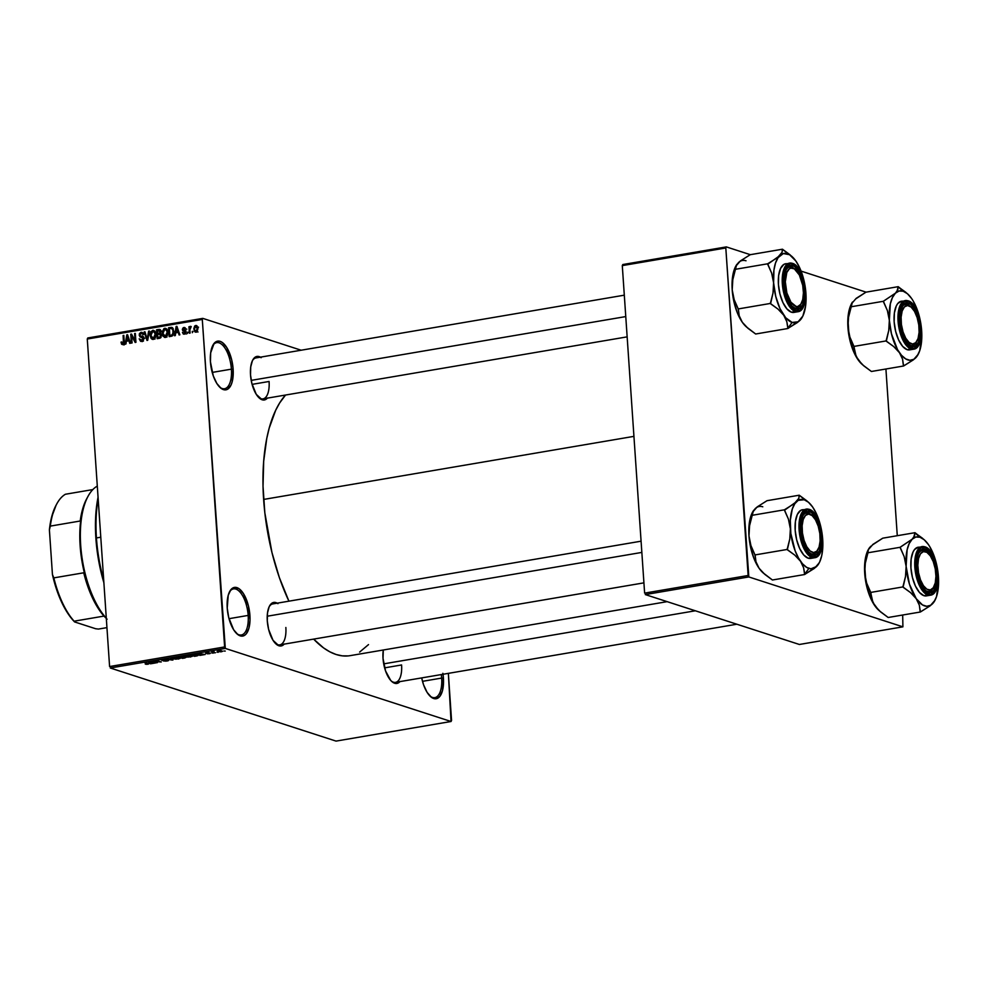 <?xml version="1.0" encoding="UTF-8"?>
<svg xmlns="http://www.w3.org/2000/svg" width="988" height="988" viewBox="0 0 988 988"><rect width="100%" height="100%" fill="white"/><g stroke="black" fill="none" stroke-linecap="round" stroke-linejoin="round"><path stroke-width="1.48" d="M219.632 387.074A23.379 10.275 80.3 0 0 231.39 369.154L233.131 369.154A24.675 10.843 -99.7 0 1 220.163 387.592A24.675 10.843 -99.7 0 1 210.432 361.806L210.666 352.852L214.112 343.379L217.953 341.107L220.139 341.366L222.386 342.54L226.721 347.467L231.637 359.644L233.131 369.154L232.131 381.936L230.97 385.135L227.648 389.173L225.61 389.852L221.189 388.42L216.854 383.492L213.26 375.823L210.432 361.806A24.675 10.843 -99.7 0 1 212.939 345.145A24.675 10.843 -99.7 0 1 224.881 344.911A24.675 10.843 -99.7 0 1 233.131 369.154L231.39 369.154A23.379 10.275 -99.7 0 1 224.56 388.729A23.379 10.275 -99.7 0 1 219.632 387.074M236.416 633.333A23.379 10.275 80.3 0 0 248.173 615.413L249.915 615.413A24.675 10.843 -99.7 0 1 236.959 633.851A24.675 10.843 -99.7 0 1 227.228 608.065L228.228 595.282L230.896 589.651L232.711 588.045L234.749 587.366L239.17 588.799L243.505 593.726L248.433 605.903L250.026 620.044L248.927 628.195L246.247 633.839L244.431 635.432L242.393 636.111L237.972 634.679L233.637 629.751L228.722 617.574L227.228 608.065A24.675 10.843 -99.7 0 1 229.735 591.417A24.675 10.843 -99.7 0 1 241.665 591.17A24.675 10.843 -99.7 0 1 249.915 615.413L248.173 615.413A23.379 10.275 -99.7 0 1 241.344 634.988A23.379 10.275 -99.7 0 1 236.416 633.333M429.916 695.984A23.379 10.275 80.3 0 0 441.661 678.064L443.414 678.064A24.675 10.843 -99.7 0 1 430.447 696.503A24.675 10.843 -99.7 0 1 421.691 677.904L423.543 684.733L427.125 692.403L431.472 697.33L435.893 698.763L439.734 696.491L442.414 690.847L443.414 678.064L441.661 678.064A23.379 10.275 -99.7 0 1 434.844 697.639A23.379 10.275 -99.7 0 1 429.916 695.984M275.454 643.46A20.785 9.127 80.3 0 0 285.853 627.491A20.785 9.127 -99.7 0 1 279.777 644.88A20.785 9.127 -99.7 0 1 275.454 643.46M284.161 644.139A22.082 9.707 -99.7 0 1 275.998 643.978A22.082 9.707 -99.7 0 1 267.291 620.909L267.501 612.906L269.218 606.62L272.194 603.001L275.973 602.618L277.974 603.68M258.683 397.46A20.785 9.127 80.3 0 0 269.082 381.479A20.785 9.127 -99.7 0 1 263.006 398.88A20.785 9.127 -99.7 0 1 258.683 397.46M267.39 398.127A22.082 9.707 -99.7 0 1 259.227 397.979A22.082 9.707 -99.7 0 1 250.52 374.909L250.73 366.894L252.446 360.608L253.805 358.422L257.251 356.384L261.215 357.668M391.199 680.942A20.785 9.127 80.3 0 0 401.585 664.961A20.785 9.127 -99.7 0 1 395.521 682.362A20.785 9.127 -99.7 0 1 391.199 680.942M399.905 681.609A22.082 9.707 -99.7 0 1 391.73 681.461A22.082 9.707 -99.7 0 1 383.023 658.391L383.295 650.005A22.082 9.707 -99.7 0 0 383.023 658.391L385.555 670.938L390.655 680.361L392.644 682.202L396.608 683.486L400.041 681.448M422.494 681.337L441.661 678.064L422.494 681.337M229.006 618.686L248.173 615.413L229.006 618.686M212.222 372.414L231.39 369.154L212.222 372.414M384.616 667.863L401.585 664.961L384.616 667.863M252.101 384.369L269.082 381.479L252.101 384.369M263.623 499.434L633.938 436.363L263.623 499.434A137.678 60.503 80.3 0 0 288.916 601.161L279.382 577.647L271.947 552.49L264.821 512.723L263.03 486.343L263.685 461.26L266.772 438.425L269.193 428.137L275.677 410.292L279.678 402.919L285.532 395.039A137.678 60.503 80.3 0 0 263.623 499.434M202.799 318.371L301.167 350.221L202.799 318.371L202.293 319.445L87.277 339.032L109.594 666.542L224.622 646.942L202.293 319.445L225.301 648.412L451.047 721.499L336.031 741.099L110.285 667.999L225.301 648.412L451.047 721.499L451.553 720.425L448.354 673.359L451.047 721.499L336.031 741.099L110.285 667.999L225.301 648.412L224.622 646.942L109.594 666.542L87.277 339.032L87.784 337.958L202.799 318.371L202.293 319.445L87.277 339.032L87.784 337.958L202.799 318.371M221.485 651.747L222.572 651.277L221.102 650.684L217.237 651.178L220.657 651.845L221.917 650.87L218.336 650.721L217.866 651.586L221.485 651.747L221.917 650.87M215.409 652.747L213.359 652.018L214.05 651.537L211.642 651.895L214.68 652.87L213.359 652.018L214.05 651.537L211.642 651.895L215.409 652.747M209.728 653.747L210.321 653.068L206.369 653.117L208.888 652.673L205.64 652.969L209.851 653.278L207.974 653.871L210.506 653.13L206.541 652.735L205.763 653.29L209.851 653.278L206.961 653.735L210.506 653.13M196.649 655.946L198.18 655.34L196.217 654.525L190.314 654.958L194.5 656.316L196.649 655.946C198.465 655.526 198.687 655.143 197.304 654.785L190.314 654.958L194.5 656.316L196.649 655.946M184.744 657.971L186.102 657.366L183.089 656.501L178.297 657.008L182.471 658.354L185.744 657.193L183.632 656.612L178.297 657.008L182.471 658.354L184.744 657.971M172.999 659.972L171.109 658.23L170.344 658.354L172.11 659.885L165.935 659.107L172.283 660.095L172.999 659.972L171.109 658.23L170.344 658.354L172.11 659.885L165.935 659.107L172.999 659.972M157.376 662.639L154.029 661.552L161.254 661.972L157.067 660.626L159.686 661.837L152.473 661.404L156.647 662.763L154.029 661.552L161.254 661.972L157.067 660.626L159.686 661.837L152.473 661.404L157.376 662.639M146.706 664.331L148.966 663.738L144.828 662.701L148.175 663.862L145.532 664.158L148.138 664.232L148.398 663.504L144.828 662.701L148.163 663.837L145.261 664.084L146.706 664.331M151.25 663.677L155.808 662.899L148.521 662.071L150.472 663.812L155.808 662.899L148.521 662.071L151.25 663.677M167.182 660.997L168.503 660.601L167.886 660.12L162.378 660.132L165.601 659.527L161.476 660.095L167.429 660.317L163.341 660.947L166.083 661.133L168.244 660.206L162.563 660.231L166.206 659.651L161.822 660.355L167.528 660.342L163.341 660.947L167.182 660.997M175.901 659.181L180.137 658.379L174.197 657.675L172.888 658.28L174.654 659.058L180.112 658.477L174.382 657.65L173.752 658.835L175.901 659.181M187.93 657.131L192.166 656.341L186.226 655.624L184.904 656.23L186.683 657.008L192.141 656.427L186.399 655.6L185.769 656.798L187.93 657.131M200.601 655.266L205.171 654.501L198.65 653.537L197.884 653.673L199.835 655.402L205.171 654.501L198.65 653.537L200.601 655.266M213.322 653.105L211.988 653.031L213.322 653.105M218.336 652.253L217.014 652.179L218.336 652.253M225.239 651.08L223.918 651.006L225.239 651.08M192.944 331.313L192.302 332.697L192.944 331.313M189.881 329.733L190.104 333.079L189.375 333.203L188.93 326.744L189.671 326.62L189.733 327.646L190.351 326.411L191.252 326.583L189.881 329.733L191.252 326.583L189.733 327.646L189.671 326.62L188.93 326.744L189.375 333.203L190.104 333.079L189.881 329.733M187.93 332.166L187.288 333.561L187.93 332.166M184.361 333.24L182.447 332.4L184.373 334.166L186.003 331.783L185.077 333.907L183.286 333.981L182.447 332.4L184.361 333.24L185.262 331.906L182.731 330.634L182.36 329.239L183.237 327.707L184.855 327.596L185.707 329.041L183.978 328.399L183.101 329.498L185.485 330.474L186.003 331.783L183.076 329.35L183.978 328.399L185.707 329.041L183.879 327.485L182.36 329.609L185.052 331.511L183.867 333.215L186.263 333.993M175.741 332.833L175.296 335.599L174.53 335.735L176.148 326.46L176.914 326.336L179.853 334.821L179.087 334.957L178.272 332.4L175.741 332.833L178.272 332.4L179.087 334.957L179.853 334.821L176.914 326.336L176.148 326.46L174.53 335.735L175.296 335.599L175.741 332.833M165.663 337.328L162.995 336.167L162.217 331.869L164.02 328.522L165.749 328.374L167.046 329.51L167.849 333.648L166.515 336.846L165.329 337.414L167.33 335.698L167.849 332.388L164.712 328.3L162.205 333.45L163.131 336.377L165.157 336.525M153.313 339.464L151.115 338.427L150.151 334.71L150.905 331.647L153.041 330.313L155.227 331.931L155.82 335.698L154.955 338.365L153.313 339.464L155.314 337.748L155.82 334.426L152.695 330.338L150.176 335.5L151.115 338.427L153.498 339.193L151.115 338.427L152.325 339.403M122.759 343.614L123.858 343.972L121.746 341.922L121.018 342.157L121.808 342.416L121.018 342.157L121.598 344.232L122.784 344.664L121.598 344.232L121.018 342.157L121.746 341.922L122.487 343.614L123.463 342.959L123.105 335.5L123.833 335.377L124.216 342.898L122.784 344.664L124.241 341.403L123.833 335.377L123.105 335.5L123.5 342.811L122.426 343.589L124.821 344.367M126.39 341.243L125.945 344.009L125.167 344.133L126.797 334.87L127.563 334.734L130.502 343.231L129.737 343.355L128.922 340.811L126.39 341.243L128.922 340.811L129.737 343.355L130.502 343.231L127.563 334.734L126.797 334.87L125.167 344.133L125.945 344.009L126.39 341.243M131.589 335.846L132.071 342.959L131.342 343.083L130.737 334.203L131.515 334.068L135.084 340.662L134.603 333.536L135.331 333.413L135.936 342.305L135.158 342.441L131.589 335.846L135.158 342.441L135.936 342.305L135.331 333.413L134.603 333.536L135.084 340.662L131.515 334.068L130.737 334.203L131.342 343.083L132.071 342.959L131.589 335.846L132.676 336.204L131.589 335.846M142.68 336.525L140.185 335.883L139.888 335.018L141.161 333.364L143.458 334.599L141.074 332.326L142.828 332.894L141.074 332.326L139.16 335.117L143.939 338.835L143.198 338.588L141.815 340.366L143.124 340.786L139.197 338.835L141.827 341.416L143.927 338.452L143.112 340.798L140.568 341.292L139.197 338.835L141.642 340.391L143.186 338.415L139.79 336.661L139.357 333.697L140.864 332.363L142.754 332.82L143.458 334.599L141.469 333.327L139.888 334.722L140.234 335.945L143.186 336.797L143.927 338.452L142.618 336.5M149.386 331.029L147.694 340.304L146.977 340.428L144.199 331.906L144.952 331.783L147.212 339.329L148.62 331.153L149.386 331.029L148.62 331.153L147.212 339.329L144.952 331.783L144.199 331.906L146.977 340.428L147.694 340.304L149.386 331.029M161.489 335.315L160.562 337.884L157.166 338.686L156.561 329.807L160.352 329.757L161.007 331.573L160.34 333.302L161.489 335.315L160.34 333.302L161.007 331.301L158.833 329.412L156.561 329.807L157.166 338.686L159.439 338.304L161.489 335.315M173.802 331.313L172.925 335.426L169.195 336.636L168.59 327.757L172.307 327.584L173.802 331.313L171.813 327.374L168.59 327.757L169.195 336.636L171.344 336.278L173.802 331.313M197.933 328.411L197.081 331.672L194.735 331.696L193.833 328.596L194.722 325.954L196.649 325.62L197.773 327.312L197.933 328.411L195.673 325.472L193.858 329.165L196.13 332.166L197.933 328.411M902.909 626.837L799.378 644.472L645.3 594.578L748.83 576.943L902.909 626.837L902.686 615.018L902.909 626.837L748.83 576.943L725.81 247.976L622.292 265.611L644.621 593.121L748.138 575.485L748.83 576.943L645.3 594.578L799.378 644.472L902.909 626.837M622.811 264.537L726.328 246.901L750.324 254.682L726.328 246.901L725.81 247.976L748.138 575.485L644.621 593.121L622.292 265.611L622.811 264.537L622.292 265.611L725.81 247.976L726.328 246.901L622.811 264.537M801.083 271.107L866.068 292.152L801.083 271.107M897.277 535.706L885.915 369.006L897.277 535.706M348.27 655.909L342.256 655.847L336.093 654.488L329.844 651.833L323.57 647.906L313.653 639.113A137.678 60.503 80.3 0 0 350.048 655.662L667.159 601.655M442.871 673.297L443.414 678.064A24.675 10.843 -99.7 0 0 443.019 674.273M267.538 397.966L264.092 400.004L262.141 399.769L256.25 394.311L251.854 383.418L250.52 374.909A22.082 9.707 -99.7 0 1 252.755 360.003A22.082 9.707 -99.7 0 1 260.412 357.162M284.309 643.966L282.692 645.399L278.912 645.782L273.021 640.323L268.625 629.418L267.291 620.909A22.082 9.707 -99.7 0 1 269.526 606.014A22.082 9.707 -99.7 0 1 277.183 603.162M368.512 644.608L359.62 652.092M252.422 360.669A20.785 9.127 -99.7 0 1 256.028 357.903L624.305 295.177M269.193 606.681A20.785 9.127 -99.7 0 1 272.799 603.915L641.076 541.189M212.605 345.812A23.379 10.275 -99.7 0 1 216.705 342.626A23.379 10.275 -99.7 0 1 231.39 369.154A23.379 10.275 80.3 0 0 223.819 346.504A23.379 10.275 80.3 0 0 212.605 345.812M229.389 592.071A23.379 10.275 -99.7 0 1 233.501 588.885A23.379 10.275 -99.7 0 1 248.173 615.413A23.379 10.275 80.3 0 0 240.603 592.763A23.379 10.275 80.3 0 0 229.389 592.071M441.303 674.557A23.379 10.275 -99.7 0 1 441.661 678.064A23.379 10.275 80.3 0 0 441.303 674.557M121.598 344.232L122.784 344.664M123.994 344.997L123.401 342.935M124.204 343.034L123.5 342.811L124.204 343.034M124.266 341.848L123.512 341.601L124.266 341.848M123.858 335.747L123.105 335.5L123.858 335.747M123.463 343.491L123.735 344.54M127.711 335.167L126.797 334.87L127.711 335.167M129.761 341.082L128.922 340.811L129.761 341.082M126.563 340.168L127.291 335.722L129.416 340.082L126.563 340.168L128.699 340.848L126.563 340.168L128.601 339.81L127.291 335.722L126.563 340.168M131.775 334.537L130.737 334.203L131.775 334.537M135.85 340.909L135.084 340.662L135.85 340.909M135.356 333.783L134.603 333.536L135.356 333.783M140.753 341.366L141.827 341.416M142.136 341.342L141.753 340.551M141.815 340.366L143.458 341.095M140.506 337.056L144.791 338.242M142.149 337.39L141.63 336.463M142.395 333.574L143.05 333.203M142.062 332.376L141.074 332.326M141.161 333.364L144.236 334.166M142.272 335.796L143.766 337.056M141.37 336.278L140.185 335.883M141.667 340.156L142.346 341.613M143.445 337.007L142.828 336.834M143.248 333.141L142.272 333.685M145.088 332.19L144.199 331.906L145.088 332.19M147.83 339.526L147.212 339.329L147.83 339.526M148.089 338.094L147.434 337.871L148.089 338.094M149.312 331.388L148.62 331.153L149.312 331.388M150.942 335.747L150.176 335.5L150.942 335.747M154.005 331.598L154.758 331.19M154.523 330.943L152.695 330.338L154.523 330.943M153.659 330.412L152.695 330.338M154.906 331.153L153.77 331.807M152.77 331.388L150.905 334.166L151.078 336.513L152.473 338.365L154.536 338.847L153.226 338.427L154.832 336.896L155.091 334.524L155.832 334.771L154.634 332.573L155.573 332.882L152.77 331.388L154.634 332.573L155.091 334.524L153.226 338.427L150.917 335.389L152.77 331.388L155.869 332.203M153.226 338.427L154.906 339.156M158.685 330.486L156.561 329.807L158.685 330.486M158.636 330.498L157.364 330.721L157.549 333.364L161.019 333.821L158.92 333.141L160.464 333.166L159.686 332.919L160.278 331.573L160.995 331.807L160.278 331.573L159.686 332.919L157.549 333.364L159.933 334.142L157.549 333.364L157.364 330.721L160.278 331.573L159.648 330.461L160.723 330.276L158.636 330.498L162.032 331.239M160.525 329.967L158.833 329.412L160.525 329.967M159.834 329.436L158.833 329.412M159.056 334.166L157.623 334.413L157.833 337.526L157.623 334.413L159.982 334.154L159.056 334.166L161.501 335.685L160.76 335.438L160.13 337.019L161.069 337.328L159.377 337.254L160.772 337.711L157.833 337.526L159.895 338.192L157.833 337.526L160.451 336.723L159.97 334.154L162.378 334.932M162.971 333.697L162.205 333.45L162.971 333.697M166.021 329.56L166.787 329.14M166.552 328.893L164.712 328.3L166.552 328.893M165.675 328.362L164.712 328.3M164.354 337.353L165.329 337.414M165.144 336.5L165.725 337.414M166.923 329.103L165.799 329.757M164.786 329.337L162.934 332.116L163.106 334.463L164.49 336.315L166.564 336.797L165.255 336.377L166.861 334.846L167.108 332.487L167.861 332.721L166.663 330.523L167.602 330.832L164.786 329.337L166.663 330.523L167.108 332.487L165.255 336.377L162.934 333.339L164.786 329.337L167.898 330.165M165.255 336.377L166.935 337.106M170.714 328.436L168.59 327.757L170.714 328.436M171.628 328.411L172.912 328.201L170.689 328.448L173.32 328.955L171.739 328.448L173.826 331.672L173.073 331.425L172.925 333.648L173.629 333.87L171.171 335.253L172.628 335.722L169.85 335.475L169.393 328.671L170.689 328.448L169.393 328.671L169.85 335.475L171.887 336.13L169.85 335.475L172.036 334.969L172.925 333.648L172.9 330.19L171.616 328.411M172.863 328.127L170.64 327.399L172.863 328.127M177.062 326.769L176.148 326.46L177.062 326.769M179.112 332.672L178.272 332.4L179.112 332.672M175.926 331.758L176.654 327.312L178.766 331.672L175.926 331.758L178.05 332.45L175.926 331.758L177.964 331.412L176.654 327.312L175.926 331.758M183.583 334.129L184.373 334.166M185.991 332.301L185.275 332.067L185.991 332.301M186.003 331.82L185.052 331.511L186.003 331.82M183.435 331.066L185.065 331.523M185.25 331.548L184.744 330.375L182.36 329.609L184.744 330.313M185.287 327.942L183.879 327.485L185.287 327.942M184.682 327.522L183.879 327.485M183.978 328.399L184.978 329.276M185.114 330.288L183.348 329.844M184.744 330.202L185.386 331.647M187.955 332.536L187.201 332.289L187.955 332.536M189.696 326.979L188.93 326.744L189.696 326.979M191.252 326.583L190.536 326.349M192.969 331.684L192.215 331.437L192.969 331.684M195.389 332.129L196.13 332.166M196.081 331.239L197.205 328.596L197.946 328.831L196.069 326.411L194.969 326.942L194.574 328.646L195.71 326.398L197.205 328.596L196.081 331.239L193.858 329.165L195.402 331.091L198.032 331.98M197.044 325.916L195.673 325.472L197.044 325.916M196.39 325.521L195.673 325.472M196.402 331.054L196.797 332.067M195.71 326.398L198.551 327.201M148.138 664.232L148.398 663.504M150.423 662.96L150.472 663.812L150.423 662.96M150.386 662.96L149.386 661.96L152.411 662.405L150.386 662.96L149.398 662.145L152.424 662.615L150.386 662.96M167.528 660.342L166.75 660.824M162.761 659.626L161.822 660.355M162.563 660.231L163.267 659.774M172.221 659.255L172.283 660.095L172.221 659.255M172.048 659.095L172.11 659.885L172.048 659.095M171.702 658.774L171.764 659.614L171.702 658.774M173.678 657.798L173.752 658.835L173.678 657.798M172.888 658.304L173.752 658.835M180.112 658.477L179.347 657.86M178.593 657.983L179.273 658.403L178.655 659.033L174.481 658.712L174.851 657.576L178.581 657.662L178.161 658.873L174.481 658.712L174.864 657.798L177.087 657.699L178.593 657.983L178.161 658.873M180.767 657.44L179.495 656.798L182.953 656.489L179.52 657.045L182.891 656.736L180.767 657.44M182.718 658.082L181.236 657.366L184.991 657.045L182.718 658.082L181.249 657.6L185.015 657.316L182.718 658.082M185.707 655.748L185.769 656.798L185.707 655.748M184.904 656.254L185.769 656.798M192.141 656.427L191.363 655.81M190.622 655.933L191.289 656.353L190.684 656.983L186.51 656.674L186.88 655.526L190.598 655.624L190.19 656.835L186.51 656.674L186.893 655.76L188.819 655.637L190.622 655.933L190.19 656.835M198.18 655.34L197.304 654.785L194.747 656.032L191.524 654.748L197.254 654.772L194.747 656.032L191.536 654.995L197.291 655.291M199.774 654.55L198.736 653.55L201.762 653.994L199.737 654.562L198.749 653.735L201.774 654.217L199.737 654.562M206.541 652.735L205.763 653.29M217.817 650.833L217.866 651.586L217.817 650.833M218.336 650.721L217.866 651.586M218.595 651.45L218.731 650.66L221.189 650.697L221.065 651.598L218.743 650.87M174.481 658.712L173.802 658.169L174.864 657.798M186.51 656.674L185.83 656.118L186.893 655.76M96.441 537.941L95.885 538.337A92.217 40.52 80.3 0 0 103.888 582.759L97.898 556.182L95.885 538.337L95.935 512.76L98.059 497.199A92.217 40.52 80.3 0 0 95.885 538.337L96.441 537.941A93.514 41.088 80.3 0 0 103.703 580.055A93.514 41.088 -99.7 0 1 96.441 537.941L100.788 537.213L96.441 537.941A93.514 41.088 -99.7 0 1 98.158 498.742A93.514 41.088 80.3 0 0 96.441 537.941M862.635 364.844L871.404 371.476L903.612 365.992L871.404 371.476L863.747 365.819L858.041 359.731A35.136 15.438 80.3 0 0 861.795 364.09L856.164 356.52L853.891 346.418L886.1 340.934L893.757 346.59L899.451 352.679L902.563 359.163L903.612 365.992L913.381 359.842L918.037 354.47M896.956 291.386L895.4 293.189A35.136 15.438 -99.7 0 1 903.168 291.213L898.216 286.915A40.335 17.722 80.3 0 0 898.018 286.853L897.833 289.743L895.4 293.189L883.395 301.278L851.187 306.762L851.557 303.699L856.188 298.351L865.994 292.164L898.203 286.681L896.956 291.386M910.343 345.281A20.785 9.127 80.3 0 0 916.74 341.416A20.785 9.127 -99.7 0 1 912.443 345.454A20.785 9.127 -99.7 0 1 910.343 345.281A20.785 9.127 -99.7 0 1 908.12 344.034A20.785 9.127 80.3 0 0 910.343 345.281L911.578 346.343L910.343 345.281M910.85 306.873A20.785 9.127 80.3 0 0 907.564 304.65L908.639 303.193A22.082 9.707 -99.7 0 1 920.26 328.053A22.082 9.707 -99.7 0 1 911.578 346.343L905.687 340.885L902.476 334.03L900.439 325.756L899.858 317.333L900.846 310.047L903.242 304.996L906.688 302.958L910.64 304.242L914.518 308.651L917.729 315.518L919.779 323.78L920.05 336.068L918.321 342.354L915.345 345.961L911.578 346.343A22.082 9.707 -99.7 0 1 908.664 344.553A22.082 9.707 -99.7 0 1 900.537 326.398A22.082 9.707 -99.7 0 1 902.192 306.576A22.082 9.707 -99.7 0 1 908.639 303.193L907.564 304.65A20.785 9.127 -99.7 0 1 910.85 306.873A20.785 9.127 -99.7 0 0 905.465 304.477A20.785 9.127 -99.7 0 1 907.564 304.65A20.785 9.127 80.3 0 0 901.859 307.243A20.785 9.127 -99.7 0 1 905.465 304.477A20.785 9.127 -99.7 0 0 901.859 307.243A20.785 9.127 80.3 0 1 910.319 306.342L911.381 307.317A19.488 8.559 -99.7 0 1 919.099 332.351L918.037 338.551L915.765 342.651L912.64 344.034L909.121 342.478L905.749 338.229L903.044 331.931L901.414 324.546L901.105 317.197A19.488 8.559 -99.7 0 1 911.381 307.317M907.774 300.772L905.267 300.562L899.488 307.058L898.635 326.151L904.736 343.305L911.06 349.011A0.778 0.679 -72.1 0 0 911.702 348.122C906.589 347.776 902.402 338.798 899.117 321.211C900.093 305.008 903.23 298.401 908.515 301.414A0.778 0.679 -72.1 0 0 907.774 300.772A0.778 0.679 107.9 0 1 908.515 301.414L904.428 301.834L901.204 305.737L899.339 312.541L899.636 325.83L901.859 334.784L905.329 342.219L909.528 346.986L913.814 348.369L917.531 346.171L920.124 340.699L921.199 332.82L920.569 323.706L916.753 310.775L912.838 304.551L908.515 301.414C913.616 301.772 917.815 310.738 921.088 328.325C920.112 344.54 916.988 351.135 911.702 348.122A0.778 0.679 107.9 0 1 911.06 349.011A24.675 10.843 -99.7 0 1 898.327 323.953A24.675 10.843 -99.7 0 1 905.267 300.562A24.675 10.843 -99.7 0 1 907.774 300.772M901.674 301.179L897.833 303.452L896.314 305.897L894.387 312.924L894.152 321.878L895.647 331.388L898.648 340.008L902.686 346.43L907.145 349.666A24.675 10.843 80.3 0 0 909.652 349.876L913.554 349.221A24.675 10.843 -99.7 0 1 911.06 349.011L913.554 349.221C926.793 348.097 921.261 303.859 908.058 300.784L901.365 301.229A24.675 10.843 80.3 0 0 894.412 324.62A24.675 10.843 80.3 0 0 907.145 349.666L911.06 349.011L907.145 349.666L909.331 349.925M913.455 301.698L916.901 308.799L919.532 317.247L921.829 335.216L919.754 350.604L917.197 355.989L913.851 359.286L909.936 360.287L905.712 358.916L901.488 355.285L897.524 349.616L891.472 333.858L889.348 320.322L888.743 330.498L886.1 340.934L853.891 346.418L849.89 337.093L847.939 327.374L848.544 317.197L851.187 306.762L883.395 301.278L887.397 310.603L889.348 320.322L890.336 303.847L892.423 297.573L895.4 293.189L899.055 291.028L903.168 291.213L907.429 293.732L911.554 298.425A35.136 15.438 -99.7 0 1 921.656 330.782A35.136 15.438 -99.7 0 1 918.099 354.494A35.136 15.438 -99.7 0 1 915.617 357.915A35.136 15.438 -99.7 0 1 899.451 352.679L902.563 359.163L903.403 365.696A40.335 17.722 80.3 0 0 903.785 365.819L913.381 359.842L917.148 356.125M905.897 292.374L898.413 286.977A40.335 17.722 80.3 0 0 898.216 286.915L903.168 291.213A35.136 15.438 -99.7 0 1 907.799 294.066L898.203 286.681L865.994 292.164L855.756 298.87M862.178 364.424L858.041 359.731L854.324 353.185L849.1 336.439L847.889 318.667L848.939 310.899L851.52 303.625M852.409 302.18L851.557 303.699A35.136 15.438 80.3 0 0 847.939 327.374L848.544 317.197L852.434 302.056M921.668 335.871L920.977 325.793M911.566 298.438L911.554 298.413A35.136 15.438 -99.7 0 0 907.799 294.066M889.348 320.322A35.136 15.438 -99.7 0 1 895.4 293.189L883.568 301.105A40.335 17.722 80.3 0 0 883.433 301.748L887.397 310.603L889.348 320.322L888.743 330.498L886.31 341.231A40.335 17.722 -99.7 0 1 886.063 340.452A40.335 17.722 80.3 0 0 886.31 341.231L893.757 346.59L899.451 352.679A35.136 15.438 -99.7 0 1 889.348 320.322M883.568 301.105L883.433 301.748A40.335 17.722 -99.7 0 1 883.568 301.105M854.101 346.714L849.89 337.093L847.939 327.374A35.136 15.438 80.3 0 0 858.041 359.731L854.941 353.247L854.101 346.714M899.87 316.975L901.105 317.197L902.168 310.998L904.44 306.885L907.577 305.514L911.097 307.058L914.456 311.306L917.16 317.605L918.791 324.99L919.099 332.351A19.488 8.559 -99.7 0 1 917.086 340.823A19.488 8.559 -99.7 0 1 906.589 339.563A19.488 8.559 -99.7 0 1 901.105 317.197L899.87 316.975M916.74 341.416A20.785 9.127 -99.7 0 1 912.443 345.454A20.785 9.127 -99.7 0 1 908.12 344.034A20.785 9.127 80.3 0 0 916.407 342.083L917.086 340.823M784.904 289.472L786.016 289.249A19.488 8.559 -99.7 0 1 787.201 271.601A19.488 8.559 -99.7 0 1 795.636 269.835A19.488 8.559 -99.7 0 1 802.713 285.334L799.366 275.022L794.327 268.835L790.869 268.131L789.301 268.884L786.819 272.453L785.312 281.778L786.868 292.954L790.943 302.229L796.167 306.465L797.872 306.453L800.799 304.242L802.75 299.45L803.417 292.819L802.713 285.334A19.488 8.559 -99.7 0 1 801.354 303.341A19.488 8.559 -99.7 0 1 786.016 289.249L784.904 289.472M795.636 269.835L794.574 268.872A20.785 9.127 80.3 0 0 786.115 269.773A20.785 9.127 -99.7 0 1 789.733 267.007A20.785 9.127 -99.7 0 1 795.118 269.391A20.785 9.127 80.3 0 0 791.833 267.18A20.785 9.127 80.3 0 0 786.115 269.773A20.785 9.127 -99.7 0 1 789.733 267.007A20.785 9.127 -99.7 0 1 791.833 267.18A20.785 9.127 -99.7 0 1 795.118 269.391M251.199 380.38L625.774 316.58L251.199 380.38M800.996 303.934A20.785 9.127 -99.7 0 1 796.711 307.972A20.785 9.127 -99.7 0 1 794.599 307.799A20.785 9.127 -99.7 0 1 792.388 306.552A20.785 9.127 80.3 0 0 794.599 307.799A20.785 9.127 80.3 0 0 800.996 303.934A20.785 9.127 -99.7 0 1 796.711 307.972A20.785 9.127 -99.7 0 1 792.388 306.552A20.785 9.127 80.3 0 0 800.663 304.613L801.354 303.341M928.152 553.317A19.488 8.559 -99.7 0 1 935.228 568.816L933.252 561.629L930.301 555.836L926.843 552.329L923.372 551.613L920.446 553.823L918.494 558.615L917.827 565.26L918.531 572.744A19.488 8.559 -99.7 0 1 919.717 555.083A19.488 8.559 -99.7 0 1 928.152 553.317L927.09 552.354A20.785 9.127 80.3 0 0 918.63 553.255A20.785 9.127 -99.7 0 1 922.236 550.489A20.785 9.127 -99.7 0 1 927.621 552.872A20.785 9.127 80.3 0 0 924.336 550.662L925.41 549.192A22.082 9.707 -99.7 0 1 937.032 574.065A22.082 9.707 -99.7 0 1 928.35 592.355L927.115 591.281A20.785 9.127 80.3 0 0 933.512 587.415A20.785 9.127 -99.7 0 1 929.214 591.454A20.785 9.127 -99.7 0 1 924.892 590.034A20.785 9.127 80.3 0 0 933.178 588.095L933.858 586.823A19.488 8.559 -99.7 0 1 918.531 572.744L917.407 572.954L918.531 572.744L920.507 579.919L923.447 585.711L926.917 589.231L930.375 589.935L933.302 587.724L935.253 582.932L935.932 576.3L935.228 568.816A19.488 8.559 -99.7 0 1 933.858 586.823M695.354 610.782L383.715 663.862L695.354 610.782M817.768 549.946A20.785 9.127 -99.7 0 1 813.482 553.984A20.785 9.127 -99.7 0 1 811.37 553.811A20.785 9.127 -99.7 0 1 809.147 552.564A20.785 9.127 80.3 0 0 811.37 553.811A20.785 9.127 80.3 0 0 817.768 549.946A20.785 9.127 -99.7 0 1 813.482 553.984A20.785 9.127 -99.7 0 1 809.147 552.564A20.785 9.127 80.3 0 0 817.434 550.612L818.126 549.353A19.488 8.559 -99.7 0 1 807.616 548.093A19.488 8.559 -99.7 0 1 802.145 525.727L800.91 525.505L802.145 525.727L803.207 519.527L805.479 515.427L808.604 514.044L812.124 515.588L815.495 519.836L818.2 526.135L819.83 533.52L820.139 540.881A19.488 8.559 -99.7 0 1 818.126 549.353M641.842 552.416L267.217 616.228L641.842 552.416M812.408 515.847A19.488 8.559 -99.7 0 1 820.139 540.881L819.077 547.08L816.804 551.181L813.667 552.564L810.148 551.008L806.788 546.759L804.084 540.461L802.454 533.075L802.145 525.727A19.488 8.559 -99.7 0 1 812.408 515.847L811.346 514.884A20.785 9.127 80.3 0 0 802.886 515.785A20.785 9.127 -99.7 0 1 806.504 513.007A20.785 9.127 -99.7 0 1 811.889 515.403A20.785 9.127 80.3 0 0 808.604 513.192A20.785 9.127 80.3 0 0 802.886 515.785A20.785 9.127 -99.7 0 1 806.504 513.007A20.785 9.127 -99.7 0 1 808.604 513.192A20.785 9.127 -99.7 0 1 811.889 515.403M88.068 496.26A72.742 31.962 -99.7 0 1 97.293 486.108A72.742 31.962 80.3 0 0 80.695 545.351A72.742 31.962 80.3 0 0 106.309 618.266A72.742 31.962 -99.7 0 1 88.068 496.26L86.697 498.792A70.136 30.826 80.3 0 0 80.213 521.009L81.14 517.626A71.445 31.394 80.3 0 0 85.104 575.794L83.745 572.793A70.136 30.826 80.3 0 0 103.987 616.092L103.629 615.413A71.445 31.394 80.3 0 0 106.321 618.439M107.099 619.229L103.987 616.092A70.136 30.826 -99.7 0 1 83.745 572.793L53.834 577.881L52.438 574.51L49.4 529.877L50.302 526.11L80.213 521.009L81.14 517.626L79.88 531.099L80.139 545.734L81.905 560.863L85.104 575.794L83.745 572.793L53.834 577.881A70.136 30.826 80.3 0 0 74.075 621.193L103.987 616.092L74.075 621.193A70.136 30.826 -99.7 0 1 53.834 577.881L52.438 574.51L49.4 529.877L51.549 517.354L56.143 505.103M106.951 627.627L98.442 629.072L95.601 628.726L74.606 621.934L67.802 613.338L61.639 602.186L56.44 589.021L52.438 574.51A68.839 30.245 80.3 0 0 74.606 621.934L95.601 628.726L98.442 629.072L106.951 627.627M56.798 503.892L56.118 505.152A68.839 30.245 80.3 0 0 49.4 529.877L50.302 526.11A70.136 30.826 -99.7 0 1 56.798 503.892A70.136 30.826 -99.7 0 1 65.418 494.247L92.847 489.579L65.418 494.247A70.136 30.826 80.3 0 0 50.302 526.11L80.213 521.009A70.136 30.826 -99.7 0 1 87.389 497.569M746.434 326.954L742.309 322.261A35.136 15.438 80.3 0 0 746.064 326.608L755.659 334.006L748.002 328.349L742.309 322.261L739.197 315.765L738.16 308.948L770.356 303.452L778.013 309.108L783.719 315.197L786.819 321.693L787.868 328.51L755.659 334.006L787.868 328.51L799.872 320.433A35.136 15.438 -99.7 0 1 792.104 322.421L787.856 328.275A40.335 17.722 80.3 0 0 788.041 328.337L797.637 322.36L802.305 317M792.895 265.71L791.833 267.18L792.895 265.71L794.908 266.772L800.502 274.355L803.182 282.074L804.516 290.583L804.306 298.586L802.589 304.872L799.613 308.491L795.834 308.874A22.082 9.707 -99.7 0 1 792.919 307.07A22.082 9.707 -99.7 0 1 784.805 288.928A22.082 9.707 -99.7 0 1 786.46 269.107A22.082 9.707 -99.7 0 1 792.895 265.71A22.082 9.707 -99.7 0 1 804.516 290.583A22.082 9.707 -99.7 0 1 795.834 308.874L791.845 305.971L788.226 300.228L785.546 292.51L784.213 284.001L784.423 275.998L786.152 269.712L789.128 266.093L792.895 265.71M794.599 307.799L795.834 308.874L794.599 307.799M785.942 263.71L783.904 264.389L780.582 268.427L778.655 275.454L778.421 284.408L779.915 293.918L782.904 302.538L786.942 308.948L791.413 312.196L797.822 311.739A24.675 10.843 -99.7 0 1 795.315 311.529L791.413 312.196A24.675 10.843 80.3 0 0 793.907 312.406L797.822 311.739C811.049 310.627 805.529 266.389 792.327 263.314A0.778 0.679 107.9 0 1 792.771 263.932C797.884 264.29 802.071 273.268 805.356 290.855C804.38 307.058 801.243 313.665 795.958 310.652A0.778 0.679 107.9 0 1 795.315 311.529A24.675 10.843 -99.7 0 1 782.582 286.483A24.675 10.843 -99.7 0 1 789.535 263.08A24.675 10.843 -99.7 0 1 792.03 263.29A0.778 0.679 107.9 0 1 792.339 263.314A0.778 0.679 -72.1 0 0 792.03 263.29L789.535 263.08L783.756 269.576L782.891 288.681L789.004 305.835L795.315 311.529A0.778 0.679 -72.1 0 0 795.958 310.652L800.045 310.232L803.269 306.329L805.134 299.525L804.837 286.224L802.614 277.27L799.144 269.848L794.945 265.08L790.659 263.697L786.942 265.896L784.349 271.354L783.373 283.741L784.83 292.942L787.72 301.291L791.635 307.515L795.958 310.652C790.857 310.294 786.658 301.328 783.373 283.741C784.361 267.526 787.485 260.931 792.771 263.932A0.778 0.679 -72.1 0 0 792.339 263.314L785.621 263.747A24.675 10.843 80.3 0 0 778.68 287.15A24.675 10.843 80.3 0 0 791.413 312.196L793.599 312.443M746.891 327.374L742.309 322.261L736.962 311.887L733.355 298.969L732.207 289.904A35.136 15.438 80.3 0 0 742.309 322.261L739.197 315.765L738.369 309.244L734.158 299.623L732.207 289.904L732.8 279.715L735.455 269.292L767.651 263.796L771.653 273.12L773.604 282.84L773.011 293.028L770.356 303.452L738.16 308.948L734.158 299.623L732.207 289.904L732.54 277.159L735.788 266.143M736.196 265.389L735.764 266.18A35.136 15.438 80.3 0 0 732.207 289.904L732.8 279.715L735.813 266.229L740.444 260.881L750.25 254.694L782.459 249.211L782.101 252.261L777.47 257.621L767.651 263.796L735.455 269.292L736.69 264.586L740.012 261.4M792.067 256.596L782.669 249.507A40.335 17.722 80.3 0 0 782.286 249.384L782.101 252.261L779.655 255.719A35.136 15.438 -99.7 0 1 792.067 256.596A35.136 15.438 -99.7 0 1 795.822 260.956L799.539 267.489L803.8 279.765L805.924 293.3L805.591 306.058L802.849 316.061L798.106 321.804L792.104 322.421L785.744 317.803L780.001 308.664L775.741 296.388L773.604 282.84L773.937 270.107L775.518 263.018L778.075 257.646L783.323 253.546L789.548 254.706L795.809 260.943A35.136 15.438 -99.7 0 1 805.924 293.312A35.136 15.438 -99.7 0 1 802.355 317.024A35.136 15.438 -99.7 0 1 799.872 320.433L801.416 318.655M790.165 254.892L782.459 249.211L750.25 254.694L740.444 260.881L736.665 264.698M767.837 263.623A40.335 17.722 80.3 0 0 767.688 264.278L771.653 273.12L773.604 282.84A35.136 15.438 -99.7 0 1 779.655 255.719L767.688 264.278A40.335 17.722 -99.7 0 1 767.837 263.623M770.331 302.983A40.335 17.722 80.3 0 0 770.566 303.761L778.013 309.108L783.719 315.197A35.136 15.438 -99.7 0 1 773.604 282.84L773.011 293.028L770.566 303.761A40.335 17.722 -99.7 0 1 770.331 302.983M787.658 328.214A40.335 17.722 80.3 0 0 787.856 328.275L792.104 322.421A35.136 15.438 -99.7 0 1 783.719 315.197L786.819 321.693L788.041 328.337A40.335 17.722 -99.7 0 1 787.856 328.275A40.335 17.722 -99.7 0 1 787.658 328.214M805.936 298.388L805.245 288.311M746.014 260.783A35.136 15.438 80.3 0 0 738.258 262.771M735.813 266.229L736.69 264.586M879.406 610.856L888.175 617.488L920.384 612.004L888.175 617.488L880.518 611.831L874.812 605.743A35.136 15.438 80.3 0 0 878.567 610.09L872.935 602.519L870.663 592.43L902.871 586.934L910.528 592.59L916.222 598.691L919.334 605.175L920.384 612.004L930.153 605.842L934.809 600.482M913.727 537.386L912.171 539.201A35.136 15.438 -99.7 0 1 919.939 537.213L914.987 532.927A40.335 17.722 80.3 0 0 914.789 532.865L914.604 535.743L912.171 539.201L900.167 547.29L867.958 552.774L868.316 549.711L872.96 544.363L882.766 538.176L914.974 532.693L913.727 537.386M933.512 587.415A20.785 9.127 -99.7 0 1 929.214 591.454A20.785 9.127 -99.7 0 1 927.115 591.281L928.35 592.355A22.082 9.707 -99.7 0 1 925.435 590.565A22.082 9.707 -99.7 0 1 917.309 572.41A22.082 9.707 -99.7 0 1 918.964 552.588A22.082 9.707 -99.7 0 1 925.41 549.192L931.289 554.663L935.698 565.556L937.032 574.065L936.822 582.068L933.734 590.54L930.301 592.578L926.336 591.306L922.459 586.897L918.062 575.992L916.629 563.345L917.617 556.059L918.655 553.194L921.631 549.587L925.41 549.192L924.336 550.662A20.785 9.127 80.3 0 0 918.63 553.255A20.785 9.127 -99.7 0 1 922.236 550.489A20.785 9.127 -99.7 0 1 924.336 550.662A20.785 9.127 -99.7 0 1 927.621 552.872M924.546 546.772L922.039 546.562L916.259 553.07L915.407 572.163L921.508 589.317L927.831 595.011A0.778 0.679 -72.1 0 0 928.473 594.134C923.36 593.776 919.173 584.81 915.888 567.223C916.864 551.008 920.001 544.413 925.287 547.414A0.778 0.679 -72.1 0 0 924.546 546.772A0.778 0.679 107.9 0 1 925.287 547.414L921.199 547.834L919.445 549.377L916.852 554.836L915.79 562.728L916.407 571.842L918.63 580.796L922.1 588.218L926.299 592.985L930.585 594.381L934.302 592.17L936.896 586.711L937.97 578.82L937.34 569.706L933.524 556.775L929.609 550.563L925.287 547.414C930.387 547.772 934.586 556.75 937.859 574.337C936.883 590.54 933.759 597.147 928.473 594.134A0.778 0.679 107.9 0 1 927.831 595.011A24.675 10.843 -99.7 0 1 915.098 569.965A24.675 10.843 -99.7 0 1 922.039 546.562A24.675 10.843 -99.7 0 1 924.546 546.772M918.445 547.191L914.604 549.464L913.085 551.909L911.158 558.936L910.924 567.89L912.418 577.4L915.419 586.02L919.458 592.442L923.916 595.678A24.675 10.843 80.3 0 0 926.423 595.888L930.326 595.221A24.675 10.843 -99.7 0 1 927.831 595.011L930.326 595.221C943.565 594.109 938.032 549.871 924.83 546.796L918.136 547.229A24.675 10.843 80.3 0 0 911.183 570.632A24.675 10.843 80.3 0 0 923.916 595.678L927.831 595.011L923.916 595.678L926.102 595.937M930.227 547.698L933.672 554.799L936.303 563.246L938.6 581.228L936.525 596.616L933.969 601.988L930.622 605.286L926.707 606.286L922.483 604.928L916.222 598.691L909.454 584.204L906.12 566.334L905.514 576.51L902.871 586.934L870.663 592.43L866.661 583.105L864.71 573.386L865.315 563.209L867.958 552.774L900.167 547.29L904.168 556.602L906.12 566.334L907.108 549.859L909.195 543.573L912.171 539.201L915.827 537.027L919.939 537.213L924.2 539.744L928.325 544.437A35.136 15.438 -99.7 0 1 938.427 576.794A35.136 15.438 -99.7 0 1 934.87 600.506A35.136 15.438 -99.7 0 1 932.376 603.915A35.136 15.438 -99.7 0 1 916.222 598.691L919.334 605.175L920.174 611.696A40.335 17.722 80.3 0 0 920.557 611.819L930.153 605.842L933.919 602.137M922.669 538.374L915.184 532.989A40.335 17.722 80.3 0 0 914.987 532.927L919.939 537.213A35.136 15.438 -99.7 0 1 924.57 540.078L914.974 532.693L882.766 538.176L872.528 544.882M878.95 610.436L874.812 605.743L871.095 599.197L865.871 582.451L864.661 564.667L865.71 556.911L868.291 549.624A35.136 15.438 80.3 0 0 864.71 573.386L865.315 563.209L868.316 549.711L870.761 546.253L869.181 548.179M930.326 595.221L935.228 590.836M927.115 591.281A20.785 9.127 -99.7 0 1 924.892 590.034A20.785 9.127 80.3 0 0 927.115 591.281M938.439 581.87L937.748 571.793M928.337 544.437L928.325 544.425A35.136 15.438 -99.7 0 0 924.57 540.078M906.12 566.334A35.136 15.438 -99.7 0 1 912.171 539.201L900.34 547.105A40.335 17.722 80.3 0 0 900.204 547.76L904.168 556.602L906.12 566.334L905.514 576.51L903.081 587.243A40.335 17.722 -99.7 0 1 902.834 586.464A40.335 17.722 80.3 0 0 903.081 587.243L910.528 592.59L916.222 598.691A35.136 15.438 -99.7 0 1 906.12 566.334M900.34 547.105L900.204 547.76A40.335 17.722 -99.7 0 1 900.34 547.105M868.316 549.711L869.205 548.068M870.873 592.726L866.661 583.105L864.71 573.386A35.136 15.438 80.3 0 0 874.812 605.743L871.712 599.247L870.873 592.726M763.205 572.954L759.08 568.261A35.136 15.438 80.3 0 0 762.835 572.62L772.431 580.005L764.774 574.349L759.08 568.261L755.968 561.777L754.931 554.947L787.127 549.464L794.784 555.12L800.49 561.209L803.59 567.705L804.64 574.522L772.431 580.005L804.64 574.522L816.644 566.445A35.136 15.438 -99.7 0 1 808.876 568.421L804.627 574.287A40.335 17.722 80.3 0 0 804.812 574.349L814.408 568.372L819.077 562.999M809.666 511.722L808.604 513.192L809.666 511.722L811.679 512.772L817.274 520.367L819.954 528.074L821.287 536.583L821.077 544.598L819.361 550.884L816.384 554.49L812.605 554.886A22.082 9.707 -99.7 0 1 809.691 553.082A22.082 9.707 -99.7 0 1 801.577 534.928A22.082 9.707 -99.7 0 1 803.219 515.106A22.082 9.707 -99.7 0 1 809.666 511.722A22.082 9.707 -99.7 0 1 821.287 536.583A22.082 9.707 -99.7 0 1 812.605 554.886L808.616 551.983L804.998 546.241L802.318 538.522L800.984 530.013L801.194 522.01L802.923 515.711L805.899 512.105L809.666 511.722M811.37 553.811L812.605 554.886L811.37 553.811M802.713 509.709L800.675 510.401L797.353 514.427L795.426 521.454L795.192 530.408L796.686 539.917L799.675 548.538L803.713 554.96L808.184 558.208L814.594 557.751A24.675 10.843 -99.7 0 1 812.087 557.541L808.184 558.208A24.675 10.843 80.3 0 0 810.679 558.418L814.594 557.751C827.821 556.627 822.3 512.402 809.098 509.314A0.778 0.679 107.9 0 1 809.543 509.944C814.655 510.302 818.842 519.268 822.127 536.855C821.152 553.07 818.015 559.665 812.729 556.652A0.778 0.679 107.9 0 1 812.087 557.541A24.675 10.843 -99.7 0 1 799.354 532.483A24.675 10.843 -99.7 0 1 806.307 509.092A24.675 10.843 -99.7 0 1 808.802 509.302A0.778 0.679 107.9 0 1 809.11 509.326A0.778 0.679 -72.1 0 0 808.802 509.302L806.307 509.092L800.527 515.588L799.663 534.681L805.776 551.847L812.087 557.541A0.778 0.679 -72.1 0 0 812.729 556.652L816.817 556.244L820.04 552.329L821.905 545.524L821.608 532.236L819.385 523.282L815.915 515.86L811.716 511.092L807.431 509.697L803.713 511.908L802.244 514.266L800.379 521.071L800.144 529.741L801.601 538.954L804.491 547.303L808.406 553.515L812.729 556.652C807.628 556.306 803.429 547.327 800.144 529.741C801.132 513.538 804.257 506.93 809.543 509.944A0.778 0.679 -72.1 0 0 809.11 509.326L802.392 509.759A24.675 10.843 80.3 0 0 795.451 533.149A24.675 10.843 80.3 0 0 808.184 558.208L810.358 558.455M763.662 573.386L759.08 568.261L753.733 557.899L750.127 544.968L748.978 535.904A35.136 15.438 80.3 0 0 759.08 568.261L755.968 561.777L755.141 555.244L750.929 545.623L748.978 535.904L749.571 525.727L752.226 515.291L784.423 509.808L788.424 519.132L790.375 528.852L789.783 539.028L787.127 549.464L754.931 554.947L750.929 545.623L748.978 535.904L749.312 523.158L752.56 512.154M752.967 511.401L752.535 512.192A35.136 15.438 80.3 0 0 748.978 535.904L749.571 525.727L752.584 512.241L757.216 506.881L767.021 500.694L799.23 495.21L798.872 498.273L794.241 503.621L784.423 509.808L752.226 515.291L753.461 510.586L756.783 507.412M808.839 502.596L799.44 495.507A40.335 17.722 80.3 0 0 799.057 495.383L798.872 498.273L796.427 501.731A35.136 15.438 -99.7 0 1 808.839 502.596A35.136 15.438 -99.7 0 1 812.593 506.955L816.31 513.501L820.571 525.777L822.695 539.312L822.745 548.031L821.695 555.787L819.62 562.073L816.644 566.445L810.963 568.816L806.751 567.445L802.515 563.815L798.563 558.146L795.142 550.835L790.82 533.384L790.326 520.145L792.29 509.03L794.846 503.658L798.193 500.348L804.195 499.743L808.456 502.262L812.581 506.955A35.136 15.438 -99.7 0 1 822.695 539.312A35.136 15.438 -99.7 0 1 819.126 563.024A35.136 15.438 -99.7 0 1 816.644 566.445L818.188 564.654M806.937 500.904L799.23 495.21L767.021 500.694L757.216 506.881L753.436 510.71M784.608 509.635A40.335 17.722 80.3 0 0 784.46 510.277L788.424 519.132L790.375 528.852A35.136 15.438 -99.7 0 1 796.427 501.731L784.46 510.277A40.335 17.722 -99.7 0 1 784.608 509.635M787.103 548.995A40.335 17.722 80.3 0 0 787.337 549.76L794.784 555.12L800.49 561.209A35.136 15.438 -99.7 0 1 790.375 528.852L789.783 539.028L787.337 549.76A40.335 17.722 -99.7 0 1 787.103 548.995M804.43 574.226A40.335 17.722 80.3 0 0 804.627 574.287L808.876 568.421A35.136 15.438 -99.7 0 1 800.49 561.209L803.59 567.705L804.812 574.349A40.335 17.722 -99.7 0 1 804.627 574.287A40.335 17.722 -99.7 0 1 804.43 574.226M822.708 544.4L822.016 534.323M762.785 506.795A35.136 15.438 80.3 0 0 755.03 508.783M752.584 512.241L753.461 510.586M260.931 399.226L627.158 336.859M140.617 336.13L143.001 336.896M184.805 331.4L186.003 331.783M184.41 328.424L186.806 329.189M183.509 329.906L185.892 330.684M917.667 355.297L918.099 354.494M851.508 303.662L851.94 302.859M395.521 682.362L736.863 624.218M643.917 582.858L279.777 644.88M802.355 317.024L801.935 317.815M934.438 601.297L934.87 600.506M868.279 549.661L868.711 548.871M819.126 563.024L818.694 563.827"/></g></svg>

